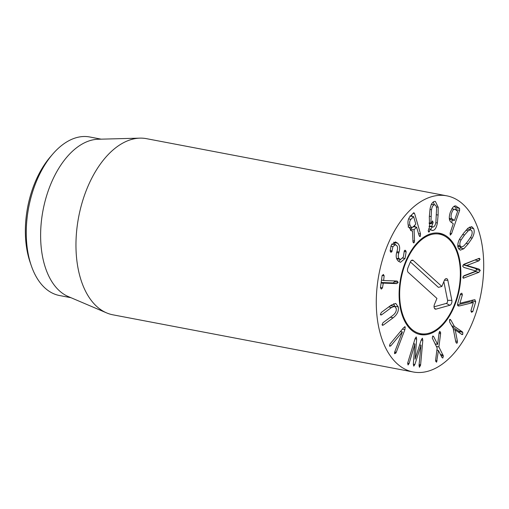 <?xml version="1.0" encoding="UTF-8"?>
<svg xmlns="http://www.w3.org/2000/svg" width="509" height="509" viewBox="0 0 509 509"><rect width="100%" height="100%" fill="white"/><g stroke="black" fill="none" stroke-linecap="round" stroke-linejoin="round"><path stroke-width="0.76" d="M474.757 299.769L475.711 301.729L472.836 311.54L471.531 312.303L470.978 310.592L473.338 302.531L459.71 305.884L458.1 305.884L457.534 304.115L460.518 293.903L461.822 293.165L462.376 294.845L459.907 303.281L473.605 299.896L475.139 299.916L474.318 299.763M459.71 305.884L457.655 305.489M458.482 306.036L458.1 305.884M457.445 304.872L469.737 301.837L473.325 302.524M472.836 311.54L470.901 311.171M471.773 302.225L472.199 300.246M475.711 301.729L472.123 301.042M462.376 294.845L460.359 294.463M462.267 331.785L462.764 332.326L462.789 334.337L461.841 334.464L455.224 329.959L457.426 341.342L457.279 342.913L456.668 343.251L455.79 341.876L453.182 328.381L449.644 322.006L449.536 319.716L450.16 319.372L450.879 320.085L454.422 326.46L462.267 331.785L458.673 331.104L452.285 326.759M454.422 326.46L451.839 325.97M457.279 342.913L456.039 342.678M457.426 341.342L455.619 340.998M455.224 329.959L453.424 329.616M455.262 329.896L453.404 329.539M462.789 334.337L461.23 334.044M462.223 334.648L461.841 334.464M462.764 332.326L459.169 331.645L458.673 331.104M459.436 332.797L459.169 331.645M439.649 331.442L440.603 332.511L440.597 333.694L438.892 346.896L443.364 355.988L442.817 358.056L442.041 357.579L438.427 350.523L436.576 362.204L435.621 361.142L435.628 359.958L437.161 348.048L432.275 338.052L432.822 335.991L433.592 336.462L437.645 344.383L439.108 332.791L439.967 331.372M437.625 344.389L435.042 343.899M437.11 360.862L435.589 360.576M438.427 350.523L436.881 350.23L438.44 350.516M443.364 355.988L441.004 355.543M443.072 355.002L440.476 354.506M437.422 350.319L436.983 349.467M438.892 346.896L436.321 346.406M435.488 344.771L435.589 344.008M440.597 333.694L439.032 333.395M440.603 332.511L439.21 332.243M420.619 364.8L419.448 367.288L419.028 365.557L420.994 345.159L414.867 364.508L413.76 366.13L413.333 364.196L414.924 343.982L409.083 363.534L408.046 364.966L407.677 363.076L415.039 338.752L416.235 336.926L416.648 339.083L415.102 359.169L421.21 340.006L422.387 338.18L422.807 340.33L420.619 364.8L419.13 364.514M414.924 343.982L413.531 343.715M414.867 364.508L413.333 364.215M420.994 345.159L419.658 344.905M420.51 365.685L419.041 365.405M396.263 352.253L395.894 353.049L394.59 353.698L394.768 351.808L402.39 331.932L390.804 345.859L389.633 346.273L389.939 344.122L403.618 327.694L405.209 326.937L404.897 329.603L396.263 352.253L394.71 351.961M402.39 331.932L400.386 331.55M404.916 326.721L404.534 326.81M383.022 322.687L392.808 315.453C395.487 313.309 396.632 310.986 396.244 308.486L394.634 306.31L391.516 307.487L381.737 314.721L380.847 315.052L380.369 314.454L381.362 312.392L391.141 305.165L395.748 303.44L398.273 306.927C398.922 310.974 397.224 314.587 393.183 317.781L383.398 325.016L382.507 325.346L382.036 324.748L383.022 322.687M394.691 306.323L393.705 303.708M390.549 305.604L394.634 306.31M383.322 274.453L384.149 275.783L383.64 280.542L397.135 281.032L398.133 282.393L396.778 283.615L383.283 283.125L382.482 287.871L381.298 289.125L380.439 287.795L382.1 275.706L383.417 274.466M382.482 287.871L380.477 287.49M381.171 282.495L393.19 282.928L394.545 281.712L394.475 280.936M381.515 279.988L383.64 280.542M384.149 275.783L382.17 275.407M406.144 251.847L405.024 258.534L400.456 262.326L398.254 261.047C396.136 258.986 395.646 256.014 396.797 252.12L397.065 251.166C397.879 248.29 397.694 246.381 396.517 245.44L395.308 244.734L392.916 246.661L391.873 251.79L390.638 252.038L390.149 250.676L391.268 245.134L395.41 241.896L397.637 243.207C399.718 245.211 400.189 248.163 399.05 252.05L398.782 253.005C397.949 255.97 398.146 257.898 399.361 258.795L400.551 259.495L403.325 257.109L404.324 250.816L405.635 250.511L406.144 251.847L404.197 251.471M405.024 258.534L402.797 258.114M405.183 250.25L405.635 250.511L404.712 250.333M399.361 258.795L396.53 258.254M398.623 261.384L400.564 259.495L396.702 258.744M399.05 252.05L396.931 251.65M395.569 244.804L393.648 242.163M391.873 251.79L390.295 251.484M391.084 252.292L390.638 252.038M392.045 250.88L390.142 250.517M392.916 246.661L390.842 246.267M431.25 204.166L434.298 204.853C432.911 205.286 431.995 206.908 431.537 209.708L430.843 223.203L430.913 223.839L432.491 220.9L433.134 222.439L431.696 226.435L433.165 227.02C434.514 226.594 435.424 224.978 435.889 222.172L436.582 208.677C436.398 206.005 435.634 204.733 434.298 204.853L431.447 204.306M431.537 209.708L429.965 209.409M430.913 223.839L429.17 223.508M433.134 222.439L431.638 222.159M432.815 223.858L431.053 223.521M431.696 226.435L429.431 226.002M428.992 226.352L433.165 227.02M437.377 222.98C436.525 227.472 435.061 229.966 432.987 230.462L432.065 230.475L430.468 229.247L428.858 232.193L428.228 230.647L429.59 226.861L429.316 216.853L430.054 208.906C430.894 204.414 432.37 201.92 434.476 201.418L435.367 201.405L438.185 207.246L438.109 215.059L437.377 222.98L435.799 222.675M432.987 230.462L431.257 230.132M430.499 229.298L432.345 226.989M438.185 207.246L436.308 206.883M434.349 204.758L433.344 201.901M429.507 231.442L428.241 231.201M430.468 229.247L428.693 228.91M468.293 230.736L464.577 234.954L461.16 239.841C459.875 242.074 459.538 244.091 460.149 245.892L461.332 247.069L463.699 246.051L467.402 241.851L470.831 236.946C472.117 234.7 472.454 232.696 471.862 230.94L470.653 229.718L468.293 230.736L465.951 230.291M461.16 239.841L459.379 239.504M460.149 245.892L457.807 245.446M463.89 248.704L460.308 250.173L458.335 248.207C457.311 245.573 457.801 242.405 459.792 238.696L463.775 232.995L468.108 228.083L471.684 226.613L473.675 228.617C474.681 231.213 474.191 234.369 472.199 238.091L468.204 243.811L463.89 248.704L460.295 248.017L461.313 247.069M458.781 249.06L460.295 248.017M472.199 238.091L470.38 237.741M473.675 228.617L470.087 227.937L469.616 227.046M470.532 229.693L470.087 227.937M463.165 276.336L475.349 271.621L476.691 269.706L475.495 268.447L463.241 264.795L476.176 259.495M462.986 277.889L464.004 278.086L462.853 277.322L463.966 275.732L476.049 271.055L463.845 267.41L462.649 266.124L463.992 264.209L478.924 258.432L480.076 259.196L478.969 260.78L466.829 265.475L479.084 269.127L480.28 270.387L478.937 272.309L463.387 278.175M466.829 265.583L463.241 264.903M466.829 265.475L463.241 264.795M478.924 258.432L479.542 258.343M454.55 220.263L457.636 211.356L455.351 209.511C454.009 208.741 452.8 209.848 451.731 212.832C450.719 215.854 450.847 217.871 452.107 218.883L454.391 220.435L450.796 219.754L449.332 218.755M455.351 209.511L451.846 208.709M452.107 218.883L449.307 218.348M451.578 222.528L452.425 220.073M455.943 209.912L455.981 207.691L453.901 206.272M459.621 210.351L451.547 233.682L450.217 235.101L450.223 232.778L453.264 223.68L450.929 222.089C448.925 220.384 448.76 216.999 450.42 211.941L452.845 207.252L455.568 205.871L459.57 208.378L459.621 210.351L456.026 209.67M456.42 206.228L454.709 205.903M410.909 219.322C409.605 220.766 409.293 222.757 409.974 225.283L411.673 227.688L413.149 227.046L415.783 224.068L413.664 216.751L410.909 219.322L408.6 218.883M413.664 216.751L410.489 216.064M419.422 236.24L420.281 236.399L419.098 235.482L416.578 227.199L414.091 229.756L414.53 241.056L414.103 242.748L412.996 242.017L412.462 230.851L411.533 230.901L408.549 226.747C407.404 222.395 407.919 218.972 410.101 216.465L413.575 212.889L414.619 213.602L420.536 234L420.281 236.399L419.849 236.577M415.077 226.874L414.67 225.474M412.016 216.312L411.609 214.913M413.575 212.889L414.002 212.705M412.462 230.851L410.661 230.507M413.664 242.92L414.103 242.748L413.244 242.589M414.53 241.056L412.837 240.738M410.553 230.418L410.502 229.069L411.826 227.708M414.091 229.756L410.502 229.069M416.725 227.307L413.556 226.626M379.237 272.818A89.66 51.937 -79.2 0 1 446.762 195.831A89.66 51.937 -79.2 0 1 481.018 293.623A89.66 51.937 -79.2 0 1 413.225 371.99A89.66 51.937 -79.2 0 1 379.237 272.818M459.175 290.289A51.555 29.866 -79.2 0 1 420.351 334.559A51.555 29.866 -79.2 0 1 400.653 278.328A51.555 29.866 -79.2 0 1 439.636 233.262A51.555 29.866 -79.2 0 1 459.175 290.289M52.58 154.272L50.213 157.026A76.216 44.149 100.8 0 0 27.868 206.139A76.216 44.149 100.8 0 0 30.158 262.377L31.342 265.813A80.696 46.745 -79.2 0 1 28.918 206.266A80.696 46.745 -79.2 0 1 52.58 154.272A80.696 46.745 -79.2 0 1 89.686 136.978L101.157 139.161M70.974 297.708L59.502 295.525A80.696 46.745 -79.2 0 1 31.342 265.813M106.642 312.908L68.231 296.537A80.696 46.745 -79.2 0 1 43.036 210.242A80.696 46.745 -79.2 0 1 98.173 139.243L139.918 138.136A89.66 51.937 100.8 0 0 78.92 215.644A89.66 51.937 100.8 0 0 106.642 312.908A89.66 51.937 100.8 0 0 112.903 314.817L413.225 371.99M446.762 195.831L146.439 138.658A89.66 51.937 100.8 0 0 139.918 138.136M405.985 262.122A50.658 29.344 100.8 0 0 401.97 312.227A50.658 29.344 100.8 0 0 426.179 333.809A50.658 29.344 100.8 0 0 458.819 289.398A50.658 29.344 100.8 0 0 444.783 236.106A50.658 29.344 100.8 0 0 405.985 262.122M438.281 233.058A51.555 29.866 -79.2 0 1 442.353 234.744L444.783 236.106M426.179 333.809L423.424 334.184A51.555 29.866 -79.2 0 1 419.015 334.248M436.932 298.427L408.25 272.398A3.359 1.947 -79.2 0 1 407.887 267.957L410.349 261.976A3.359 1.947 -79.2 0 1 412.195 260.112A3.359 1.947 -79.2 0 1 413.174 260.43L441.857 286.459L444.325 280.478A3.359 1.947 -79.2 0 1 446.17 278.608A3.359 1.947 -79.2 0 1 447.844 280.325L451.846 300.393A3.359 1.947 -79.2 0 1 449.835 305.26L435.99 309.128A3.359 1.947 -79.2 0 1 435.08 309.027A3.359 1.947 -79.2 0 1 434.47 304.407L436.932 298.427M434.056 306.825L446.278 303.409A2.163 1.253 100.8 0 0 447.564 300.278L443.848 281.63M441.857 286.459L438.395 287.362L410.369 261.925M450.879 320.085L449.479 319.817M433.592 336.462L432.567 336.264M416.648 339.083L415.032 338.771M409.083 363.534L407.645 363.261M422.807 340.33L421.204 340.031M390.804 345.859L389.487 345.611M395.894 353.049L394.475 352.775M404.897 329.603L402.415 329.132M383.398 325.016L382.036 324.755M393.183 317.781L390.378 317.247M398.273 306.927L394.679 306.246M381.737 314.721L380.376 314.46M391.516 307.487L388.717 306.952M383.112 283.284L381.114 282.902M383.283 283.125L381.139 282.718M396.778 283.615L393.19 282.928M398.133 282.393L394.545 281.712M398.782 253.005L396.664 252.604M397.637 243.207L394.042 242.519M430.907 216.529L429.348 216.23M430.843 223.203L429.151 222.885M438.109 215.059L436.55 214.76M464.577 234.954L462.554 234.566M468.204 243.811L466.149 243.423M478.937 272.309L475.349 271.621M480.28 270.387L476.691 269.706M479.084 269.127L475.495 268.447M478.969 260.78L475.374 260.099M480.076 259.196L477.983 258.795M451.547 233.682L450.039 233.396M459.57 208.378L455.981 207.691M409.974 225.283L408.135 224.933M420.536 234L418.557 233.625M414.619 213.602L413.155 213.322M435.99 309.128L434.438 308.327M449.835 305.26L446.278 303.409M451.846 300.393L447.564 300.278M447.844 280.325L444.427 280.236M413.174 260.43L411.24 260.614M395.308 244.734L391.714 244.046M467.065 229.031L470.653 229.718M457.737 246.388L461.332 247.069M450.821 219.767L454.41 220.448M409.987 215.931L413.575 216.611M408.084 227.008L411.673 227.688M416.642 227.173L413.047 226.486"/></g></svg>
